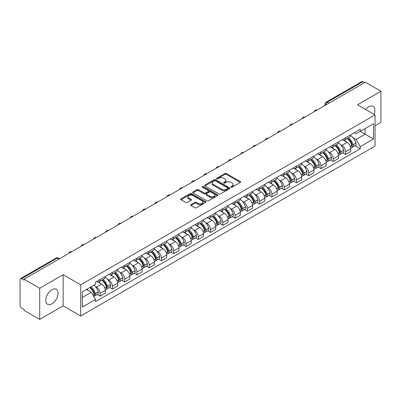 <?xml version="1.0" encoding="UTF-8"?>
<svg xmlns="http://www.w3.org/2000/svg" width="401" height="401" viewBox="0 0 401 401"><rect width="100%" height="100%" fill="white"/><g stroke="black" fill="none" stroke-linecap="round" stroke-linejoin="round"><path stroke-width="0.6" d="M231.041 187.172A0.762 0.441 0 0 0 232.124 187.172L240.329 182.435A1.093 0.632 0 0 0 240.645 181.989A1.093 0.632 0 0 0 240.329 181.543L226.43 173.518A1.093 0.632 0 0 0 224.886 173.518L216.68 178.255A0.762 0.441 0 0 0 216.46 178.565A0.762 0.441 0 0 0 216.68 178.881A0.762 0.441 0 0 0 217.763 178.881L218.826 178.265A3.494 2.015 0 0 1 223.768 178.265L224.926 178.936A3.494 2.015 0 0 1 225.948 180.36A3.494 2.015 0 0 1 224.926 181.788L223.863 182.4A0.762 0.441 0 0 0 223.638 182.711A0.762 0.441 0 0 0 223.863 183.026A0.762 0.441 0 0 0 224.941 183.026L226.004 182.41A3.494 2.015 0 0 1 230.946 182.41L232.104 183.082A3.494 2.015 0 0 1 233.126 184.505A3.494 2.015 0 0 1 232.104 185.934L231.041 186.545A0.762 0.441 0 0 0 230.821 186.861A0.762 0.441 0 0 0 231.041 187.172L231.041 186.545M51.909 303.873A8.677 5.007 120 0 0 57.579 296.229A8.677 5.007 120 0 0 56.245 289.276A8.677 5.007 120 0 0 51.909 289.702A8.677 5.007 120 0 0 46.24 297.352A8.677 5.007 120 0 0 47.569 304.304A8.677 5.007 120 0 0 51.909 303.873M374.068 114.335A8.677 5.007 120 0 0 373.095 106.345A8.677 5.007 120 0 0 368.76 106.771A8.677 5.007 120 0 0 365.687 109.498M190.991 204.635A1.093 0.632 0 0 0 190.67 205.081A1.093 0.632 0 0 0 190.991 205.528L194.886 207.778A1.093 0.632 0 0 0 196.435 207.778L205.543 202.515A1.093 0.632 0 0 0 205.863 202.069A1.093 0.632 0 0 0 205.543 201.623L191.648 193.603A1.093 0.632 0 0 0 190.099 193.603L180.991 198.861A1.093 0.632 0 0 0 180.671 199.307A1.093 0.632 0 0 0 180.991 199.753L185.698 202.47A1.093 0.632 0 0 0 187.247 202.47L191.142 200.219A1.093 0.632 0 0 0 191.462 199.773A1.093 0.632 0 0 0 191.142 199.327L188.806 197.979A2.922 1.684 0 0 1 187.954 196.791A2.922 1.684 0 0 1 189.753 195.232A2.922 1.684 0 0 1 192.941 195.598L202.089 200.876A2.922 1.684 0 0 1 202.946 202.069A2.922 1.684 0 0 1 201.142 203.628A2.922 1.684 0 0 1 197.959 203.262L196.435 202.385A1.093 0.632 0 0 0 194.886 202.385L190.991 204.635L190.991 205.528L194.886 203.292L194.886 202.385M80.696 284.845L63.157 274.715L39.714 288.249L24.06 279.211L365.296 82.205L380.95 91.243L357.507 104.776L375.05 114.902L80.696 284.845L80.696 315.998L375.05 146.059L375.05 114.902M218.901 193.914A1.093 0.632 0 0 0 220.445 193.914L229.557 188.65A1.093 0.632 0 0 0 229.878 188.209A1.093 0.632 0 0 0 229.557 187.763L215.658 179.738A1.093 0.632 0 0 0 214.114 179.738L205.001 184.996A1.093 0.632 0 0 0 204.685 185.442A1.093 0.632 0 0 0 205.001 185.889L218.901 193.914M202.645 187.337A0.762 0.441 0 0 1 203.422 187.442L217.537 195.593L208.44 200.846A1.093 0.632 0 0 1 206.896 200.846L192.996 192.821L196.896 190.585L196.896 189.678L192.996 191.929A1.093 0.632 0 0 0 192.675 192.375A1.093 0.632 0 0 0 192.996 192.821L192.996 191.929M196.896 190.585A1.093 0.632 0 0 1 198.44 190.585L198.44 189.678A1.093 0.632 0 0 0 196.896 189.678M198.44 189.678L204.079 192.931A1.093 0.632 0 0 0 205.623 192.931L208.209 191.437A1.093 0.632 0 0 0 208.525 190.991A1.093 0.632 0 0 0 208.209 190.545L202.34 187.162A0.762 0.441 0 0 1 202.114 186.846A0.762 0.441 0 0 1 202.585 186.44A0.762 0.441 0 0 1 203.422 186.535L217.553 194.696A1.093 0.632 0 0 1 217.868 195.137A1.093 0.632 0 0 1 217.553 195.583L217.553 194.696M39.714 288.249L39.714 319.407L24.06 310.369L24.06 309.462L21.624 308.053A2.226 1.283 -120 0 1 20.05 305.326L20.05 279.622A2.226 1.283 -120 0 1 20.511 278.605L56.145 258.028A2.226 1.283 60 0 1 57.258 258.139L21.624 278.715A2.226 1.283 -120 0 0 20.511 278.605M375.05 125.804L380.95 122.395L380.95 91.243M39.714 319.407L63.157 305.873L80.696 315.998M24.06 279.211L24.06 280.124L21.624 278.715M328.875 103.232L327.226 102.275A2.226 1.283 60 0 0 326.113 102.165L361.747 81.593A2.226 1.283 60 0 1 362.86 81.704L327.226 102.275A2.226 1.283 120 0 0 325.652 105.002L325.652 105.092M364.509 82.656L362.86 81.704M345.552 137.749A5.118 2.952 60 0 1 344.494 140.044L349.682 137.047A5.118 2.952 -120 0 0 350.745 134.751M340.624 144.666L341.933 145.423A5.118 2.952 60 0 1 345.552 151.688L350.745 148.691A5.118 2.952 -120 0 0 347.126 142.425L343.411 140.28M350.745 148.691L350.745 151.463L345.552 154.46L342.735 152.831M344.494 140.044A5.118 2.952 60 0 1 341.973 139.814M345.552 151.688L345.552 154.46M333.281 144.831A5.118 2.952 60 0 1 332.223 147.127L337.411 144.129A5.118 2.952 -120 0 0 338.474 141.834M330.464 159.919L333.281 161.543L338.474 158.545L338.474 155.778A5.118 2.952 -120 0 0 334.855 149.508L331.136 147.362M332.223 147.127A5.118 2.952 60 0 1 329.702 146.896M328.354 151.748L329.662 152.505A5.118 2.952 60 0 1 333.281 158.776L333.281 161.543M321.011 151.914A5.118 2.952 60 0 1 319.948 154.215L325.141 151.217A5.118 2.952 -120 0 0 326.203 148.916M318.193 167.001L321.011 168.631L326.203 165.633L326.203 162.861A5.118 2.952 -120 0 0 322.584 156.596L318.865 154.45M319.948 154.215A5.118 2.952 60 0 1 317.432 153.984M316.083 158.836L317.392 159.593A5.118 2.952 60 0 1 321.011 165.859L321.011 168.631M308.74 159.002A5.118 2.952 60 0 1 307.677 161.297L312.87 158.3A5.118 2.952 -120 0 0 313.928 156.004M305.923 174.089L308.74 175.713L313.928 172.716L313.928 169.944A5.118 2.952 -120 0 0 310.314 163.678L306.595 161.533M307.677 161.297A5.118 2.952 60 0 1 305.161 161.067M303.813 165.919L305.121 166.676A5.118 2.952 60 0 1 308.74 172.941L308.74 175.713M296.469 166.084A5.118 2.952 60 0 1 295.407 168.38L300.6 165.382A5.118 2.952 -120 0 0 301.657 163.087M293.652 181.172L296.469 182.796L301.657 179.798L301.657 177.031A5.118 2.952 -120 0 0 298.038 170.761L294.324 168.615M295.407 168.38A5.118 2.952 60 0 1 292.89 168.149M291.542 173.006L292.85 173.758A5.118 2.952 60 0 1 296.469 180.029L296.469 182.796M284.194 173.172A5.118 2.952 60 0 1 283.136 175.468L288.329 172.47A5.118 2.952 -120 0 0 289.387 170.174M281.382 188.259L284.194 189.884L289.387 186.886L289.387 184.114A5.118 2.952 -120 0 0 285.768 177.849L282.053 175.703M283.136 175.468A5.118 2.952 60 0 1 280.615 175.237M279.266 180.089L280.58 180.846A5.118 2.952 60 0 1 284.194 187.112L284.194 189.884M271.923 180.255A5.118 2.952 60 0 1 270.865 182.55L276.058 179.553A5.118 2.952 -120 0 0 277.116 177.257M269.111 195.342L271.923 196.966L277.116 193.969L277.116 191.202A5.118 2.952 -120 0 0 273.497 184.931L269.783 182.786M270.865 182.55A5.118 2.952 60 0 1 268.344 182.32M266.996 187.172L268.304 187.929A5.118 2.952 60 0 1 271.923 194.199L271.923 196.966M259.653 187.337A5.118 2.952 60 0 1 258.595 189.638L263.788 186.64A5.118 2.952 -120 0 0 264.845 184.34M256.84 202.425L259.653 204.054L264.845 201.056L264.845 198.284A5.118 2.952 -120 0 0 261.226 192.019L257.512 189.874M258.595 189.638A5.118 2.952 60 0 1 256.074 189.407M254.725 194.259L256.033 195.016A5.118 2.952 60 0 1 259.653 201.282L259.653 204.054M247.382 194.425A5.118 2.952 60 0 1 246.324 196.721L251.512 193.723A5.118 2.952 -120 0 0 252.575 191.427M244.565 209.512L247.382 211.137L252.575 208.139L252.575 205.367A5.118 2.952 -120 0 0 248.956 199.102L245.242 196.956M246.324 196.721A5.118 2.952 60 0 1 243.803 196.49M242.455 201.342L243.763 202.099A5.118 2.952 60 0 1 247.382 208.365L247.382 211.137M235.111 201.508A5.118 2.952 60 0 1 234.054 203.808L239.242 200.811A5.118 2.952 -120 0 0 240.304 198.51M232.294 216.595L235.111 218.219L240.304 215.227L240.304 212.455A5.118 2.952 -120 0 0 236.685 206.184L232.966 204.039M234.054 203.808A5.118 2.952 60 0 1 231.532 203.573M230.184 208.43L231.492 209.182A5.118 2.952 60 0 1 235.111 215.452L235.111 218.219M222.841 208.595A5.118 2.952 60 0 1 221.778 210.891L226.971 207.893A5.118 2.952 -120 0 0 228.034 205.598M220.024 223.683L222.841 225.307L228.034 222.309L228.034 219.537A5.118 2.952 -120 0 0 224.415 213.272L220.695 211.126M221.778 210.891A5.118 2.952 60 0 1 219.262 210.66M217.913 215.512L219.222 216.269A5.118 2.952 60 0 1 222.841 222.535L222.841 225.307M210.57 215.678A5.118 2.952 60 0 1 209.507 217.974L214.7 214.976A5.118 2.952 -120 0 0 215.758 212.68M207.753 230.765L210.57 232.39L215.758 229.392L215.758 226.625A5.118 2.952 -120 0 0 212.144 220.355L208.425 218.209M209.507 217.974A5.118 2.952 60 0 1 206.991 217.743M205.643 222.6L206.951 223.352A5.118 2.952 60 0 1 210.57 229.623L210.57 232.39M198.3 222.761A5.118 2.952 60 0 1 197.237 225.061L202.43 222.064A5.118 2.952 -120 0 0 203.487 219.768M195.482 237.848L198.3 239.477L203.487 236.48L203.487 233.708A5.118 2.952 -120 0 0 199.868 227.442L196.154 225.297M197.237 225.061A5.118 2.952 60 0 1 194.721 224.831M193.372 229.683L194.68 230.44A5.118 2.952 60 0 1 198.3 236.705L198.3 239.477M186.024 229.848A5.118 2.952 60 0 1 184.966 232.144L190.159 229.146A5.118 2.952 -120 0 0 191.217 226.851M183.212 244.936L186.024 246.56L191.217 243.562L191.217 240.79A5.118 2.952 -120 0 0 187.598 234.525L183.884 232.38M184.966 232.144A5.118 2.952 60 0 1 182.445 231.913M181.097 236.765L182.41 237.522A5.118 2.952 60 0 1 186.024 243.788L186.024 246.56M173.753 236.931A5.118 2.952 60 0 1 172.696 239.232L177.889 236.234A5.118 2.952 -120 0 0 178.946 233.933M170.941 252.018L173.753 253.648L178.946 250.65L178.946 247.878A5.118 2.952 -120 0 0 175.327 241.613L171.613 239.467M172.696 239.232A5.118 2.952 60 0 1 170.174 239.001M168.826 243.853L170.134 244.61A5.118 2.952 60 0 1 173.753 250.876L173.753 253.648M161.483 244.019A5.118 2.952 60 0 1 160.425 246.314L165.618 243.317A5.118 2.952 -120 0 0 166.676 241.021M158.671 259.106L161.483 260.73L166.676 257.733L166.676 254.961A5.118 2.952 -120 0 0 163.057 248.695L159.342 246.55M160.425 246.314A5.118 2.952 60 0 1 157.904 246.084M156.555 250.936L157.864 251.693A5.118 2.952 60 0 1 161.483 257.958L161.483 260.73M149.212 251.101A5.118 2.952 60 0 1 148.154 253.397L153.342 250.399A5.118 2.952 -120 0 0 154.405 248.104M146.395 266.189L149.212 267.813L154.405 264.815L154.405 262.048A5.118 2.952 -120 0 0 150.786 255.778L147.072 253.632M148.154 253.397A5.118 2.952 60 0 1 145.633 253.166M144.285 258.023L145.593 258.775A5.118 2.952 60 0 1 149.212 265.046L149.212 267.813M136.941 258.189A5.118 2.952 60 0 1 135.884 260.485L141.072 257.487A5.118 2.952 -120 0 0 142.134 255.191M134.124 273.276L136.941 274.901L142.134 271.903L142.134 269.131A5.118 2.952 -120 0 0 138.515 262.866L134.796 260.72M135.884 260.485A5.118 2.952 60 0 1 133.363 260.254M132.014 265.106L133.322 265.863A5.118 2.952 60 0 1 136.941 272.129L136.941 274.901M124.671 265.272A5.118 2.952 60 0 1 123.608 267.567L128.801 264.57A5.118 2.952 -120 0 0 129.864 262.274M121.854 280.359L124.671 281.983L129.864 278.986L129.864 276.219A5.118 2.952 -120 0 0 126.245 269.948L122.526 267.803M123.608 267.567A5.118 2.952 60 0 1 121.092 267.337M119.744 272.189L121.052 272.946A5.118 2.952 60 0 1 124.671 279.216L124.671 281.983M112.4 272.354A5.118 2.952 60 0 1 111.338 274.655L116.531 271.657A5.118 2.952 -120 0 0 117.588 269.357M109.583 287.442L112.4 289.071L117.588 286.073L117.588 283.301A5.118 2.952 -120 0 0 113.974 277.036L110.255 274.891M111.338 274.655A5.118 2.952 60 0 1 108.821 274.424M107.473 279.276L108.781 280.033A5.118 2.952 60 0 1 112.4 286.299L112.4 289.071M100.13 279.442A5.118 2.952 60 0 1 99.067 281.738L104.26 278.74A5.118 2.952 -120 0 0 105.318 276.444M97.313 294.529L100.13 296.154L105.318 293.156L105.318 290.384A5.118 2.952 -120 0 0 101.699 284.119L97.984 281.973M99.067 281.738A5.118 2.952 60 0 1 96.551 281.507M95.202 286.359L96.511 287.116A5.118 2.952 60 0 1 100.13 293.382L100.13 296.154M354.243 132.726L356.093 133.794L373.476 123.759L365.141 128.571L365.141 134.205L356.093 139.428L352.895 137.583M82.27 297.517L91.318 292.294L95.488 299.512L82.27 307.146L82.27 291.883L95.488 284.254L95.488 282.119L360.263 129.252L360.263 131.388L373.476 139.017L360.263 146.646L356.093 139.428M373.476 123.759L373.476 139.017M95.488 299.512L95.488 301.647L360.263 148.781L360.263 146.646M63.157 274.715L63.157 305.873M91.318 292.294L86.441 289.477M355.01 145.748L360.263 148.781M231.347 187.277L232.104 186.841A3.494 2.015 0 0 0 233.126 185.417L233.126 184.505M225.948 180.36L225.948 181.272A3.494 2.015 0 0 1 224.926 182.696L224.169 183.132M240.314 182.445L226.43 174.425A1.093 0.632 0 0 0 224.886 174.425L216.986 178.986M229.542 188.66L215.658 180.645A1.093 0.632 0 0 0 214.114 180.645L205.016 185.899L205.001 184.996M227.628 188.52A0.762 0.441 0 0 0 227.848 188.209A0.762 0.441 0 0 0 227.628 187.894L215.427 180.851A0.762 0.441 0 0 0 214.345 180.851L213.227 181.498A3.494 2.015 0 0 0 212.204 182.926A3.494 2.015 0 0 0 213.227 184.35L221.568 189.167A3.494 2.015 0 0 0 226.505 189.167L227.628 188.52L227.628 189.427A0.762 0.441 0 0 0 227.848 189.117L227.848 188.209M212.204 182.926L212.204 183.833A3.494 2.015 0 0 0 213.227 185.257L213.227 184.35M227.628 189.427L226.505 190.074A3.494 2.015 0 0 1 221.568 190.074L213.227 185.257M198.44 190.585L204.079 193.838A1.093 0.632 0 0 0 205.623 193.838L208.209 192.35A1.093 0.632 0 0 0 208.525 191.904L208.525 190.991M209.923 196.31A2.922 1.684 0 0 0 213.106 196.675A2.922 1.684 0 0 0 214.911 195.117A2.922 1.684 0 0 0 214.054 193.924L210.831 192.064A1.093 0.632 0 0 0 209.287 192.064L206.7 193.558A1.093 0.632 0 0 0 206.38 194.004A1.093 0.632 0 0 0 206.7 194.45L209.923 196.31L209.923 197.217A2.922 1.684 0 0 0 213.106 197.583A2.922 1.684 0 0 0 214.911 196.024L214.911 195.117M206.38 194.004L206.38 194.911A1.093 0.632 0 0 0 206.7 195.357L206.7 194.45M209.923 197.217L206.7 195.357M202.946 202.069L202.946 202.981A2.922 1.684 0 0 1 201.142 204.535A2.922 1.684 0 0 1 197.959 204.169L196.435 203.292A1.093 0.632 0 0 0 194.886 203.292M187.954 196.791L187.954 197.698A2.922 1.684 0 0 0 188.806 198.891L188.806 197.979M191.132 200.229L188.806 198.891M205.528 202.525L191.648 194.51A1.093 0.632 0 0 0 190.099 194.51L181.006 199.763M347.482 138.315A7.007 4.045 60 0 1 347.517 138.335A7.007 4.045 60 0 1 352.128 144.626L352.173 144.771A1.363 0.787 60 0 1 351.958 145.839A1.363 0.787 60 0 1 351.928 145.859M347.176 138.495A8.456 4.882 60 0 1 351.822 145.468L351.862 145.613A2.807 1.624 60 0 1 351.421 147.819L350.725 148.225M351.903 147.197A2.807 1.624 -120 0 0 352.68 147.092A2.807 1.624 -120 0 0 353.121 144.886L353.08 144.741A8.456 4.882 -120 0 0 348.434 137.769M350.639 135.648A8.456 4.882 60 0 1 355.953 143.087L355.993 143.232A2.807 1.624 60 0 1 355.552 145.438L352.68 147.092M344.294 140.139A8.456 4.882 60 0 1 346.058 141.809M350.168 141.819L351.246 142.44M335.211 145.403A7.007 4.045 60 0 1 335.246 145.423A7.007 4.045 60 0 1 339.858 151.708L339.903 151.854A1.363 0.787 60 0 1 339.687 152.926A1.363 0.787 60 0 1 339.652 152.941M334.905 145.578A8.456 4.882 60 0 1 339.552 152.555L339.592 152.701A2.807 1.624 60 0 1 339.151 154.906L338.449 155.307M339.632 154.285A2.807 1.624 -120 0 0 340.409 154.179A2.807 1.624 -120 0 0 340.85 151.974L340.81 151.829A8.456 4.882 -120 0 0 336.163 144.851M338.369 142.731A8.456 4.882 60 0 1 343.682 150.169L343.722 150.315A2.807 1.624 60 0 1 343.281 152.52L340.409 154.179M332.023 147.227A8.456 4.882 60 0 1 333.787 148.891M337.898 148.906L338.975 149.528M322.94 152.485A7.007 4.045 60 0 1 322.975 152.505A7.007 4.045 60 0 1 327.587 158.796L327.627 158.941A1.363 0.787 60 0 1 327.411 160.009A1.363 0.787 60 0 1 327.381 160.029M322.635 152.661A8.456 4.882 60 0 1 327.281 159.638L327.321 159.783A2.807 1.624 60 0 1 326.88 161.989L326.178 162.395M327.356 161.367A2.807 1.624 -120 0 0 328.138 161.262A2.807 1.624 -120 0 0 328.579 159.057L328.539 158.911A8.456 4.882 -120 0 0 323.893 151.934M326.093 149.819A8.456 4.882 60 0 1 331.411 157.252L331.452 157.398A2.807 1.624 60 0 1 331.01 159.603L328.138 161.262M319.752 154.31A8.456 4.882 60 0 1 321.517 155.979M325.627 155.989L326.705 156.611M310.67 159.573A7.007 4.045 60 0 1 310.705 159.593A7.007 4.045 60 0 1 315.316 165.879L315.356 166.024A1.363 0.787 60 0 1 315.141 167.097A1.363 0.787 60 0 1 315.111 167.112M310.364 159.748A8.456 4.882 60 0 1 315.011 166.726L315.051 166.871A2.807 1.624 60 0 1 314.605 169.077L313.908 169.478M315.086 168.455A2.807 1.624 -120 0 0 315.868 168.35A2.807 1.624 -120 0 0 316.309 166.144L316.269 165.999A8.456 4.882 -120 0 0 311.622 159.022M313.823 156.901A8.456 4.882 60 0 1 319.141 164.34L319.181 164.485A2.807 1.624 60 0 1 318.735 166.691L315.868 168.35M307.482 161.397A8.456 4.882 60 0 1 309.246 163.062M313.356 163.072L314.434 163.698M298.399 166.656A7.007 4.045 60 0 1 298.434 166.676A7.007 4.045 60 0 1 303.046 172.966L303.086 173.112A1.363 0.787 60 0 1 302.87 174.179A1.363 0.787 60 0 1 302.84 174.194M298.093 166.831A8.456 4.882 60 0 1 302.74 173.808L302.78 173.954A2.807 1.624 60 0 1 302.334 176.159L301.637 176.56M302.815 175.538A2.807 1.624 -120 0 0 303.592 175.432A2.807 1.624 -120 0 0 304.038 173.227L303.998 173.082A8.456 4.882 -120 0 0 299.352 166.104M301.552 163.984A8.456 4.882 60 0 1 306.87 171.422L306.91 171.568A2.807 1.624 60 0 1 306.464 173.773L303.592 175.432M295.206 168.48A8.456 4.882 60 0 1 296.976 170.149M301.086 170.159L302.164 170.781M286.129 173.738A7.007 4.045 60 0 1 286.164 173.758A7.007 4.045 60 0 1 290.775 180.049L290.815 180.194A1.363 0.787 60 0 1 290.6 181.267A1.363 0.787 60 0 1 290.57 181.282M285.823 173.919A8.456 4.882 60 0 1 290.469 180.891L290.509 181.036A2.807 1.624 60 0 1 290.063 183.242L289.367 183.648M290.545 182.62A2.807 1.624 -120 0 0 291.321 182.515A2.807 1.624 -120 0 0 291.768 180.31L291.727 180.164A8.456 4.882 -120 0 0 287.081 173.192M289.281 171.072A8.456 4.882 60 0 1 294.595 178.51L294.64 178.656A2.807 1.624 60 0 1 294.194 180.861L291.321 182.515M282.936 175.563A8.456 4.882 60 0 1 284.705 177.232M288.815 177.242L289.893 177.864M273.858 180.826A7.007 4.045 60 0 1 273.893 180.846A7.007 4.045 60 0 1 278.505 187.132L278.545 187.277A1.363 0.787 60 0 1 278.329 188.35A1.363 0.787 60 0 1 278.299 188.365M273.547 181.001A8.456 4.882 60 0 1 278.194 187.979L278.239 188.124A2.807 1.624 60 0 1 277.793 190.33L277.096 190.731M278.274 189.708A2.807 1.624 -120 0 0 279.051 189.603A2.807 1.624 -120 0 0 279.497 187.397L279.452 187.252A8.456 4.882 -120 0 0 274.81 180.275M277.011 178.154A8.456 4.882 60 0 1 282.324 185.593L282.369 185.738A2.807 1.624 60 0 1 281.923 187.944L279.051 189.603M270.665 182.65A8.456 4.882 60 0 1 272.429 184.315M276.54 184.33L277.622 184.951M261.587 187.909A7.007 4.045 60 0 1 261.622 187.929A7.007 4.045 60 0 1 266.234 194.219L266.274 194.365A1.363 0.787 60 0 1 266.058 195.432A1.363 0.787 60 0 1 266.028 195.452M261.277 188.084A8.456 4.882 60 0 1 265.923 195.061L265.968 195.207A2.807 1.624 60 0 1 265.522 197.412L264.825 197.818M266.003 196.791A2.807 1.624 -120 0 0 266.78 196.685A2.807 1.624 -120 0 0 267.226 194.48L267.181 194.335A8.456 4.882 -120 0 0 262.535 187.362M264.74 185.242A8.456 4.882 60 0 1 270.053 192.68L270.094 192.821A2.807 1.624 60 0 1 269.652 195.026L266.78 196.685M258.394 189.733A8.456 4.882 60 0 1 260.159 191.402M264.269 191.412L265.347 192.034M249.312 194.996A7.007 4.045 60 0 1 249.347 195.016A7.007 4.045 60 0 1 253.958 201.302L254.003 201.447A1.363 0.787 60 0 1 253.788 202.52A1.363 0.787 60 0 1 253.758 202.535M249.006 195.172A8.456 4.882 60 0 1 253.653 202.149L253.693 202.294A2.807 1.624 60 0 1 253.252 204.5L252.555 204.901M253.733 203.878A2.807 1.624 -120 0 0 254.51 203.773A2.807 1.624 -120 0 0 254.951 201.568L254.911 201.422A8.456 4.882 -120 0 0 250.264 194.445M252.47 192.325A8.456 4.882 60 0 1 257.783 199.763L257.823 199.909A2.807 1.624 60 0 1 257.382 202.114L254.51 203.773M246.124 196.821A8.456 4.882 60 0 1 247.888 198.485M251.998 198.5L253.076 199.122M237.041 202.079A7.007 4.045 60 0 1 237.076 202.099A7.007 4.045 60 0 1 241.688 208.39L241.733 208.535A1.363 0.787 60 0 1 241.517 209.603A1.363 0.787 60 0 1 241.482 209.618M236.735 202.254A8.456 4.882 60 0 1 241.382 209.232L241.422 209.377A2.807 1.624 60 0 1 240.981 211.583L240.279 211.984M241.462 210.961A2.807 1.624 -120 0 0 242.239 210.856A2.807 1.624 -120 0 0 242.68 208.65L242.64 208.505A8.456 4.882 -120 0 0 237.993 201.528M240.199 199.407A8.456 4.882 60 0 1 245.512 206.846L245.552 206.991A2.807 1.624 60 0 1 245.111 209.197L242.239 210.856M233.853 203.903A8.456 4.882 60 0 1 235.618 205.573M239.728 205.583L240.806 206.204M224.771 209.162A7.007 4.045 60 0 1 224.806 209.182A7.007 4.045 60 0 1 229.417 215.472L229.457 215.618A1.363 0.787 60 0 1 229.242 216.69A1.363 0.787 60 0 1 229.212 216.705M224.465 209.342A8.456 4.882 60 0 1 229.111 216.314L229.151 216.46A2.807 1.624 60 0 1 228.71 218.665L228.009 219.071M229.187 218.044A2.807 1.624 -120 0 0 229.968 217.938A2.807 1.624 -120 0 0 230.41 215.733L230.369 215.588A8.456 4.882 -120 0 0 225.723 208.615M227.923 206.495A8.456 4.882 60 0 1 233.242 213.933L233.282 214.079A2.807 1.624 60 0 1 232.841 216.284L229.968 217.938M221.583 210.991A8.456 4.882 60 0 1 223.347 212.655M227.457 212.665L228.535 213.292M212.5 216.249A7.007 4.045 60 0 1 212.535 216.269A7.007 4.045 60 0 1 217.147 222.56L217.187 222.705A1.363 0.787 60 0 1 216.971 223.773A1.363 0.787 60 0 1 216.941 223.788M212.194 216.425A8.456 4.882 60 0 1 216.841 223.402L216.881 223.547A2.807 1.624 60 0 1 216.435 225.753L215.738 226.154M216.916 225.131A2.807 1.624 -120 0 0 217.698 225.026A2.807 1.624 -120 0 0 218.139 222.821L218.099 222.675A8.456 4.882 -120 0 0 213.452 215.698M215.653 213.578A8.456 4.882 60 0 1 220.971 221.016L221.011 221.162A2.807 1.624 60 0 1 220.565 223.367L217.698 225.026M209.312 218.074A8.456 4.882 60 0 1 211.076 219.738M215.187 219.753L216.264 220.375M200.229 223.332A7.007 4.045 60 0 1 200.264 223.352A7.007 4.045 60 0 1 204.876 229.643L204.916 229.788A1.363 0.787 60 0 1 204.7 230.856A1.363 0.787 60 0 1 204.67 230.876M199.924 223.512A8.456 4.882 60 0 1 204.57 230.485L204.61 230.63A2.807 1.624 60 0 1 204.164 232.836L203.467 233.242M204.645 232.214A2.807 1.624 -120 0 0 205.422 232.109A2.807 1.624 -120 0 0 205.868 229.903L205.828 229.758A8.456 4.882 -120 0 0 201.182 222.786M203.382 220.665A8.456 4.882 60 0 1 208.7 228.104L208.741 228.249A2.807 1.624 60 0 1 208.294 230.455L205.422 232.109M197.036 225.156A8.456 4.882 60 0 1 198.806 226.826M202.916 226.836L203.994 227.457M187.959 230.42A7.007 4.045 60 0 1 187.994 230.44A7.007 4.045 60 0 1 192.605 236.725L192.645 236.871A1.363 0.787 60 0 1 192.43 237.943A1.363 0.787 60 0 1 192.4 237.958M187.653 230.595A8.456 4.882 60 0 1 192.3 237.572L192.34 237.718A2.807 1.624 60 0 1 191.894 239.923L191.197 240.324M192.375 239.302A2.807 1.624 -120 0 0 193.152 239.196A2.807 1.624 -120 0 0 193.598 236.991L193.558 236.846A8.456 4.882 -120 0 0 188.911 229.868M191.112 227.748A8.456 4.882 60 0 1 196.425 235.186L196.47 235.332A2.807 1.624 60 0 1 196.024 237.537L193.152 239.196M184.766 232.244A8.456 4.882 60 0 1 186.535 233.908M190.645 233.923L191.723 234.545M175.688 237.502A7.007 4.045 60 0 1 175.723 237.522A7.007 4.045 60 0 1 180.335 243.813L180.375 243.958A1.363 0.787 60 0 1 180.159 245.026A1.363 0.787 60 0 1 180.129 245.041M175.377 237.678A8.456 4.882 60 0 1 180.024 244.655L180.069 244.8A2.807 1.624 60 0 1 179.623 247.006L178.926 247.407M180.104 246.384A2.807 1.624 -120 0 0 180.881 246.279A2.807 1.624 -120 0 0 181.327 244.074L181.282 243.928A8.456 4.882 -120 0 0 176.64 236.951M178.841 234.836A8.456 4.882 60 0 1 184.154 242.269L184.199 242.415A2.807 1.624 60 0 1 183.753 244.62L180.881 246.279M172.495 239.327A8.456 4.882 60 0 1 174.26 240.996M178.37 241.006L179.453 241.628M163.413 244.585A7.007 4.045 60 0 1 163.453 244.61A7.007 4.045 60 0 1 168.064 250.896L168.104 251.041A1.363 0.787 60 0 1 167.889 252.114A1.363 0.787 60 0 1 167.859 252.129M163.107 244.765A8.456 4.882 60 0 1 167.753 251.738L167.798 251.883A2.807 1.624 60 0 1 167.352 254.089L166.656 254.495M167.834 253.472A2.807 1.624 -120 0 0 168.61 253.362A2.807 1.624 -120 0 0 169.057 251.156L169.011 251.016A8.456 4.882 -120 0 0 164.365 244.039M166.57 241.918A8.456 4.882 60 0 1 171.884 249.357L171.924 249.502A2.807 1.624 60 0 1 171.483 251.708L168.61 253.362M160.225 246.415A8.456 4.882 60 0 1 161.989 248.079M166.099 248.089L167.177 248.715M151.142 251.673A7.007 4.045 60 0 1 151.177 251.693A7.007 4.045 60 0 1 155.788 257.983L155.834 258.129A1.363 0.787 60 0 1 155.618 259.196A1.363 0.787 60 0 1 155.588 259.211M150.836 251.848A8.456 4.882 60 0 1 155.483 258.825L155.523 258.971A2.807 1.624 60 0 1 155.082 261.176L154.385 261.577M155.563 260.555A2.807 1.624 -120 0 0 156.34 260.45A2.807 1.624 -120 0 0 156.781 258.244L156.741 258.099A8.456 4.882 -120 0 0 152.094 251.121M154.3 249.001A8.456 4.882 60 0 1 159.613 256.44L159.653 256.585A2.807 1.624 60 0 1 159.212 258.79L156.34 260.45M147.954 253.497A8.456 4.882 60 0 1 149.718 255.166M153.829 255.176L154.906 255.798M138.871 258.755A7.007 4.045 60 0 1 138.906 258.775A7.007 4.045 60 0 1 143.518 265.066L143.563 265.211A1.363 0.787 60 0 1 143.347 266.279A1.363 0.787 60 0 1 143.312 266.299M138.566 258.936A8.456 4.882 60 0 1 143.212 265.908L143.252 266.053A2.807 1.624 60 0 1 142.811 268.259L142.109 268.665M143.292 267.637A2.807 1.624 -120 0 0 144.069 267.532A2.807 1.624 -120 0 0 144.51 265.327L144.47 265.181A8.456 4.882 -120 0 0 139.824 258.209M142.029 256.089A8.456 4.882 60 0 1 147.342 263.527L147.383 263.673A2.807 1.624 60 0 1 146.941 265.878L144.069 267.532M135.683 260.58A8.456 4.882 60 0 1 137.448 262.249M141.558 262.259L142.636 262.881M126.601 265.843A7.007 4.045 60 0 1 126.636 265.863A7.007 4.045 60 0 1 131.247 272.149L131.287 272.294A1.363 0.787 60 0 1 131.072 273.367A1.363 0.787 60 0 1 131.042 273.382M126.295 266.018A8.456 4.882 60 0 1 130.942 272.996L130.982 273.141A2.807 1.624 60 0 1 130.541 275.347L129.839 275.748M131.017 274.725A2.807 1.624 -120 0 0 131.799 274.62A2.807 1.624 -120 0 0 132.24 272.414L132.2 272.269A8.456 4.882 -120 0 0 127.553 265.292M129.754 263.171A8.456 4.882 60 0 1 135.072 270.61L135.112 270.755A2.807 1.624 60 0 1 134.671 272.961L131.799 274.62M123.413 267.667A8.456 4.882 60 0 1 125.177 269.332M129.287 269.347L130.365 269.968M114.33 272.926A7.007 4.045 60 0 1 114.365 272.946A7.007 4.045 60 0 1 118.977 279.236L119.017 279.382A1.363 0.787 60 0 1 118.801 280.449A1.363 0.787 60 0 1 118.771 280.469M114.024 273.101A8.456 4.882 60 0 1 118.671 280.078L118.711 280.224A2.807 1.624 60 0 1 118.265 282.429L117.568 282.835M118.746 281.808A2.807 1.624 -120 0 0 119.528 281.702A2.807 1.624 -120 0 0 119.969 279.497L119.929 279.352A8.456 4.882 -120 0 0 115.282 272.374M117.483 270.259A8.456 4.882 60 0 1 122.801 277.692L122.841 277.838A2.807 1.624 60 0 1 122.395 280.043L119.528 281.702M111.142 274.75A8.456 4.882 60 0 1 112.907 276.419M117.017 276.429L118.094 277.051M102.06 280.013A7.007 4.045 60 0 1 102.095 280.033A7.007 4.045 60 0 1 106.706 286.319L106.746 286.464A1.363 0.787 60 0 1 106.531 287.537A1.363 0.787 60 0 1 106.501 287.552M101.754 280.189A8.456 4.882 60 0 1 106.4 287.166L106.44 287.311A2.807 1.624 60 0 1 105.994 289.517L105.298 289.918M106.476 288.895A2.807 1.624 -120 0 0 107.252 288.79A2.807 1.624 -120 0 0 107.699 286.585L107.658 286.439A8.456 4.882 -120 0 0 103.012 279.462M105.212 277.342A8.456 4.882 60 0 1 110.531 284.78L110.571 284.926A2.807 1.624 60 0 1 110.125 287.131L107.252 288.79M98.867 281.838A8.456 4.882 60 0 1 100.636 283.502M104.746 283.517L105.824 284.139M90.165 287.327A7.007 4.045 60 0 1 94.436 293.407L94.476 293.552A1.363 0.787 60 0 1 94.26 294.62A1.363 0.787 60 0 1 94.23 294.635M89.809 287.532A8.456 4.882 60 0 1 94.13 294.249L94.17 294.394A2.807 1.624 60 0 1 93.784 296.565M94.205 295.978A2.807 1.624 -120 0 0 94.982 295.873A2.807 1.624 -120 0 0 95.428 293.667L95.388 293.522A8.456 4.882 -120 0 0 91.067 286.805M93.939 285.146A8.456 4.882 60 0 1 98.255 291.863L98.3 292.008A2.807 1.624 60 0 1 97.854 294.214L94.982 295.873M86.937 289.191A8.456 4.882 60 0 1 88.365 290.59M92.476 290.6L93.553 291.221M325.727 105.047L325.652 105.002A2.226 1.283 0 0 1 325 104.095L325 105.468M112.4 286.299L117.588 283.301M124.671 279.216L129.864 276.219M136.941 272.129L142.134 269.131M149.212 265.046L154.405 262.048M161.483 257.958L166.676 254.961M173.753 250.876L178.946 247.878M186.024 243.788L191.217 240.79M198.3 236.705L203.487 233.708M210.57 229.623L215.758 226.625M222.841 222.535L228.034 219.537M235.111 215.452L240.304 212.455M247.382 208.365L252.575 205.367M259.653 201.282L264.845 198.284M271.923 194.199L277.116 191.202M284.194 187.112L289.387 184.114M296.469 180.029L301.657 177.031M308.74 172.941L313.928 169.944M321.011 165.859L326.203 162.861M333.281 158.776L338.474 155.778M100.13 293.382L105.318 290.384M96.511 287.116L101.699 284.119M108.781 280.033L113.974 277.036M121.052 272.946L126.245 269.948M133.322 265.863L138.515 262.866M145.593 258.775L150.786 255.778M157.864 251.693L163.057 248.695M170.134 244.61L175.327 241.613M182.41 237.522L187.598 234.525M194.68 230.44L199.868 227.442M206.951 223.352L212.144 220.355M219.222 216.269L224.415 213.272M231.492 209.182L236.685 206.184M243.763 202.099L248.956 199.102M256.033 195.016L261.226 192.019M268.304 187.929L273.497 184.931M280.58 180.846L285.768 177.849M292.85 173.758L298.038 170.761M305.121 166.676L310.314 163.678M317.392 159.593L322.584 156.596M329.662 152.505L334.855 149.508M341.933 145.423L347.126 142.425M317.016 110.08A2.226 1.283 120 0 0 316.033 110.646M304.745 117.162A2.226 1.283 120 0 0 303.763 117.729M292.474 124.245A2.226 1.283 120 0 0 291.492 124.816M280.204 131.333A2.226 1.283 120 0 0 279.221 131.899M267.933 138.415A2.226 1.283 120 0 0 266.951 138.982M255.663 145.503A2.226 1.283 120 0 0 254.68 146.069M243.392 152.586A2.226 1.283 120 0 0 242.41 153.152M231.116 159.668A2.226 1.283 120 0 0 230.134 160.24M218.846 166.756A2.226 1.283 120 0 0 217.863 167.322M206.575 173.839A2.226 1.283 120 0 0 205.593 174.405M194.305 180.926A2.226 1.283 120 0 0 193.322 181.493M182.034 188.009A2.226 1.283 120 0 0 181.051 188.575M169.763 195.092A2.226 1.283 120 0 0 168.781 195.663M157.493 202.179A2.226 1.283 120 0 0 156.51 202.746M145.222 209.262A2.226 1.283 120 0 0 144.24 209.828M132.947 216.35A2.226 1.283 120 0 0 131.964 216.916M120.676 223.432A2.226 1.283 120 0 0 119.693 223.999M108.405 230.52A2.226 1.283 120 0 0 107.423 231.086M96.135 237.603A2.226 1.283 120 0 0 95.152 238.169M83.864 244.685A2.226 1.283 120 0 0 82.882 245.257M71.594 251.773A2.226 1.283 120 0 0 70.611 252.339M58.907 259.096L57.258 258.139A2.226 1.283 120 0 1 58.371 258.028A2.226 2.226 0 0 0 56.145 258.028M232.104 186.841L232.104 185.934M223.863 183.026L223.863 182.4M224.926 182.696L224.926 181.788M216.68 178.881L216.68 178.255M224.886 174.425L224.886 173.518M226.43 174.425L226.43 173.518M240.329 182.435L240.329 181.543M214.114 180.645L214.114 179.738M215.658 180.645L215.658 179.738M229.557 188.65L229.557 187.763M221.568 190.074L221.568 189.167M226.505 190.074L226.505 189.167M204.079 193.838L204.079 192.931M205.623 193.838L205.623 192.931M208.209 192.35L208.209 191.437M203.422 187.442L203.422 186.535M196.435 203.292L196.435 202.385M197.959 204.169L197.959 203.262M191.142 200.219L191.142 199.327M180.991 199.753L180.991 198.861M190.099 194.51L190.099 193.603M191.648 194.51L191.648 193.603M205.543 202.515L205.543 201.623M350.329 146.5L351.862 145.613M353.121 144.886L355.993 143.232M353.08 144.741L355.953 143.087M350.273 146.365L352.238 145.217M338.053 153.588L339.592 152.701M340.85 151.974L343.722 150.315M340.81 151.829L343.682 150.169M338.003 153.448L339.968 152.3M325.782 160.671L327.321 159.783M328.579 159.057L331.452 157.398M328.539 158.911L331.411 157.252M327.276 159.628L327.697 159.387M325.732 160.53L327.281 159.638M313.512 167.758L315.051 166.871M316.309 166.144L319.181 164.485M316.269 165.999L319.141 164.34M313.462 167.618L315.427 166.47M301.241 174.841L302.78 173.954M304.038 173.227L306.91 171.568M303.998 173.082L306.87 171.422M301.191 174.701L303.156 173.558M288.971 181.924L290.509 181.036M291.768 180.31L294.64 178.656M291.727 180.164L294.595 178.51M290.464 180.881L290.88 180.64M288.92 181.788L290.469 180.891M276.7 189.011L278.239 188.124M279.497 187.397L282.369 185.738M279.452 187.252L282.324 185.593M276.65 188.871L278.61 187.723M264.429 196.094L265.968 195.207M267.226 194.48L270.094 192.821M267.181 194.335L270.053 192.68M264.374 195.959L266.339 194.811M252.159 203.182L253.693 202.294M254.951 201.568L257.823 199.909M254.911 201.422L257.783 199.763M253.653 202.134L254.069 201.893M252.104 203.041L253.653 202.149M239.883 210.264L241.422 209.377M242.68 208.65L245.552 206.991M242.64 208.505L245.512 206.846M239.833 210.124L241.798 208.981M227.613 217.352L229.151 216.46M230.41 215.733L233.282 214.079M230.369 215.588L233.242 213.933M229.106 216.304L229.527 216.064M227.562 217.212L229.111 216.314M215.342 224.435L216.881 223.547M218.139 222.821L221.011 221.162M218.099 222.675L220.971 221.016M216.836 223.392L217.257 223.151M215.292 224.294L216.841 223.402M203.071 231.517L204.61 230.63M205.868 229.903L208.741 228.249M205.828 229.758L208.7 228.104M203.021 231.382L204.986 230.234M190.801 238.605L192.34 237.718M193.598 236.991L196.47 235.332M193.558 236.846L196.425 235.186M190.751 238.465L192.711 237.317M178.53 245.688L180.069 244.8M181.327 244.074L184.199 242.415M181.282 243.928L184.154 242.269M180.024 244.645L180.44 244.404M178.48 245.547L180.024 244.655M166.26 252.775L167.798 251.883M169.057 251.156L171.924 249.502M169.011 251.016L171.884 249.357M166.204 252.635L168.169 251.487M153.989 259.858L155.523 258.971M156.781 258.244L159.653 256.585M156.741 258.099L159.613 256.44M153.934 259.718L155.899 258.575M141.713 266.941L143.252 266.053M144.51 265.327L147.383 263.673M144.47 265.181L147.342 263.527M143.207 265.898L143.628 265.657M141.663 266.805L143.212 265.908M129.443 274.028L130.982 273.141M132.24 272.414L135.112 270.755M132.2 272.269L135.072 270.61M130.937 272.986L131.358 272.74M129.393 273.888L130.942 272.996M117.172 281.111L118.711 280.224M119.969 279.497L122.841 277.838M119.929 279.352L122.801 277.692M117.122 280.971L119.087 279.828M104.902 288.199L106.44 287.311M107.699 286.585L110.571 284.926M107.658 286.439L110.531 284.78M106.395 287.151L106.816 286.91M104.851 288.058L106.4 287.166M92.942 295.101L94.17 294.394M95.428 293.667L98.3 292.008M95.388 293.522L98.255 291.863M94.125 294.239L94.541 293.998M92.867 294.976L94.13 294.249M317.206 109.969A2.226 2.226 0 0 0 314.354 111.618M304.935 117.052A2.226 2.226 0 0 0 302.078 118.701M292.665 124.14A2.226 2.226 0 0 0 289.808 125.784M280.394 131.222A2.226 2.226 0 0 0 277.537 132.871M268.124 138.305A2.226 2.226 0 0 0 265.267 139.954M255.848 145.393A2.226 2.226 0 0 0 252.996 147.042M243.577 152.475A2.226 2.226 0 0 0 240.725 154.124M231.307 159.563A2.226 2.226 0 0 0 228.455 161.207M219.036 166.646A2.226 2.226 0 0 0 216.179 168.295M206.766 173.733A2.226 2.226 0 0 0 203.909 175.377M194.495 180.816A2.226 2.226 0 0 0 191.638 182.465M182.224 187.899A2.226 2.226 0 0 0 179.367 189.548M169.954 194.986A2.226 2.226 0 0 0 167.097 196.635M157.678 202.069A2.226 2.226 0 0 0 154.826 203.718M145.408 209.157A2.226 2.226 0 0 0 142.555 210.801M133.137 216.239A2.226 2.226 0 0 0 130.285 217.888M120.866 223.322A2.226 2.226 0 0 0 118.009 224.971M108.596 230.41A2.226 2.226 0 0 0 105.739 232.059M96.325 237.492A2.226 2.226 0 0 0 93.468 239.141M84.055 244.58A2.226 2.226 0 0 0 81.197 246.224M71.779 251.663A2.226 2.226 0 0 0 68.927 253.312M59.559 258.72L58.371 258.028M326.113 102.165A2.226 2.226 0 0 0 325 104.095"/></g></svg>
